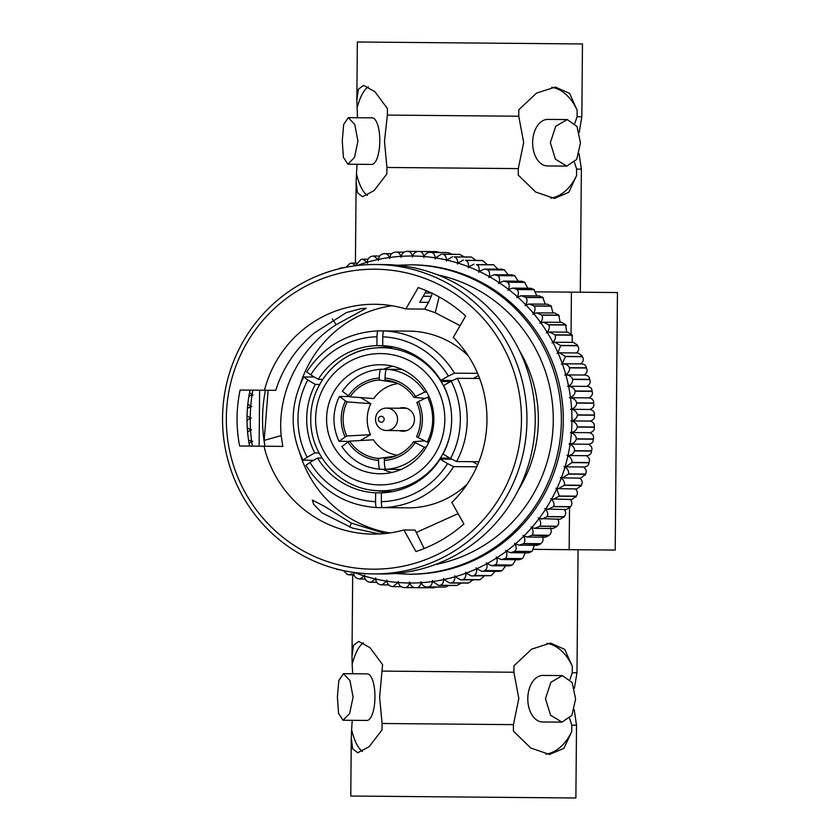 <?xml version="1.0" encoding="UTF-8"?>
<svg xmlns="http://www.w3.org/2000/svg" width="840" height="840" viewBox="0 0 840 840"><rect width="100%" height="100%" fill="white"/><g stroke="black" fill="none" stroke-linecap="round" stroke-linejoin="round"><path stroke-width="1.26" d="M357.084 164.293L356.465 173.67A55.682 18.774 -89.5 0 0 367.353 195.426M579.044 153.573L581.375 169.155L576.639 169.113L574.518 162.498M356.843 100.254L357.346 42L582.466 43.963L581.826 116.781L577.091 116.739L577.154 110.261L569.604 93.387L555.376 87.055L536.529 93.104L518.816 109.757L518.763 116.225L523.677 142.464L518.301 168.609L386.925 167.465L384.468 141.246L387.387 115.08L387.44 108.612L374.892 91.686L363.562 85.376L358.376 89.282L356.843 100.254L357.483 117.737M362.502 751.453A55.682 18.774 -89.5 0 1 351.614 729.698L352.233 720.321M574.192 709.601L576.524 725.183L571.788 725.141L571.725 731.619A55.682 36.015 90.5 0 1 545.905 754.142M569.657 718.525L571.788 725.141M571.725 731.619L563.903 748.346L549.549 754.446L530.838 748.073L513.387 731.105L513.45 724.637L382.074 723.492L382.011 729.96L369.18 746.655L357.735 752.776L352.622 748.787L351.278 737.783L350.774 796.037L575.883 798L576.524 725.183M352.695 574.896L351.992 656.282L353.524 645.309L358.712 641.403L370.031 647.714L382.589 664.639L379.617 697.274L382.074 723.492M513.45 724.637L518.826 698.492L513.902 672.252L513.965 665.784L531.678 649.142L550.525 643.083L564.753 649.415L572.303 666.288L572.24 672.767L570.003 679.35M248.525 439.929L251.643 441.294A163.496 160.86 90.5 0 1 250.53 429.881A5.691 5.607 -89.5 0 1 251.591 429.713A5.691 5.607 90.5 0 1 251.191 429.723L251.422 429.723M252.347 446.124A163.496 160.86 90.5 0 1 251.664 441.494A5.691 5.607 -89.5 0 1 252.703 441.252A5.691 5.607 90.5 0 1 251.906 441.305L252.378 441.305M336.63 569.341A168.21 165.501 90.5 0 1 336.431 569.236L340.662 569.982M343.203 570.549L347.613 574.55L349.125 574.865L351.992 573.815M349.125 574.865L353.903 574.907M353.619 572.25C353.661 575.694 355.173 577.815 358.166 578.634L359.846 579.001L364.298 575.957A163.496 160.86 90.5 0 1 354.27 572.502M359.846 579.001L365.159 579.054M376.793 582.414L369.673 582.173L370.829 582.361L375.396 578.949A163.496 160.86 90.5 0 1 364.487 576.02A5.691 5.607 -89.5 0 1 364.697 574.959A5.691 5.607 90.5 0 1 364.298 575.957M388.805 584.976L381.203 584.819L382.032 584.924L386.673 581.133A163.496 160.86 90.5 0 1 375.596 579.001A5.691 5.607 -89.5 0 1 375.732 577.92A5.691 5.607 90.5 0 1 375.396 578.949M401.32 586.73L392.879 586.625L398.076 582.488A163.496 160.86 90.5 0 1 386.873 581.165A5.691 5.607 -89.5 0 1 386.935 580.083A5.691 5.607 90.5 0 1 386.673 581.133M398.286 582.498C399.284 585.827 401.331 587.517 404.439 587.57L404.817 587.58C406.959 587.685 408.534 586.163 409.553 583.013A163.496 160.86 90.5 0 1 398.286 582.498A5.691 5.607 -89.5 0 1 398.265 581.417A5.691 5.607 90.5 0 1 398.076 582.488M409.553 583.013A5.691 5.607 90.5 0 0 409.657 581.931A5.691 5.607 -89.5 0 0 409.752 583.013C410.918 586.163 413.018 587.727 416.02 587.675L404.659 587.58A168.21 165.501 90.5 0 1 404.439 587.57M436.58 587.034L433.451 587.822A168.21 165.501 90.5 0 1 433.23 587.822L433.072 587.832M427.35 586.961L445.032 587.076L427.35 586.961C424.536 587.013 422.499 585.585 421.229 582.687A5.691 5.607 -89.5 0 1 421.06 581.616A5.691 5.607 90.5 0 1 421.029 582.698A163.496 160.86 90.5 0 1 409.752 583.013M449.127 585.501L445.242 587.055A168.21 165.501 90.5 0 1 445.032 587.076L444.528 587.107M438.606 585.417L456.74 585.48L438.606 585.417L432.663 581.532A5.691 5.607 -89.5 0 1 432.421 580.472A5.691 5.607 90.5 0 1 432.464 581.553A163.496 160.86 90.5 0 1 421.229 582.687M461.192 583.149L456.95 585.449A168.21 165.501 90.5 0 1 456.74 585.48L455.91 585.564M449.715 583.054L468.3 583.034L449.715 583.054L443.982 579.548A5.691 5.607 -89.5 0 1 443.656 578.519A5.691 5.607 90.5 0 1 443.782 579.59A163.496 160.86 90.5 0 1 432.663 581.532M472.878 579.989L468.52 582.981A168.21 165.501 90.5 0 1 468.3 583.034L467.145 583.202M460.635 579.884L479.882 579.695A168.21 165.501 90.5 0 1 479.671 579.758L460.635 579.884L455.123 576.755A5.691 5.607 -89.5 0 1 454.734 575.747A5.691 5.607 90.5 0 1 454.933 576.807A163.496 160.86 90.5 0 1 443.982 579.548M471.303 575.936L490.98 575.589A168.21 165.501 90.5 0 1 490.781 575.673L471.303 575.936L466.053 573.153A5.691 5.607 -89.5 0 1 465.591 572.176A5.691 5.607 90.5 0 1 465.864 573.226A163.496 160.86 90.5 0 1 455.123 576.755M481.677 571.211L501.764 570.686A168.21 165.501 90.5 0 1 501.575 570.78L499.464 571.368L481.677 571.211L476.7 568.775A5.691 5.607 -89.5 0 1 476.175 567.829A5.691 5.607 90.5 0 1 476.511 568.859A163.496 160.86 90.5 0 1 466.053 573.153M491.694 565.74L495.012 564.974L512.18 565.016A168.21 165.501 90.5 0 1 511.991 565.121L509.596 565.898L491.694 565.74L487.011 563.63A5.691 5.607 -89.5 0 1 486.423 562.726A5.691 5.607 90.5 0 1 486.832 563.735A163.496 160.86 90.5 0 1 476.7 568.775M501.302 559.555L505.008 558.579L522.176 558.6A168.21 165.501 90.5 0 1 521.997 558.726L519.309 559.713L501.302 559.555L496.933 557.76A5.691 5.607 -89.5 0 1 496.282 556.899A5.691 5.607 90.5 0 1 496.755 557.865A163.496 160.86 90.5 0 1 487.011 563.63M510.447 552.688L514.542 551.471L531.688 551.481A168.21 165.501 90.5 0 1 531.52 551.618L528.559 552.856L510.447 552.688L506.415 551.176A5.691 5.607 -89.5 0 1 505.712 550.368A5.691 5.607 90.5 0 1 506.257 551.303A163.496 160.86 90.5 0 1 496.933 557.76M519.099 545.181L523.541 543.69L540.13 544.247L540.687 543.69A168.21 165.501 90.5 0 1 540.519 543.837L537.306 545.339L519.099 545.181L515.413 543.932A5.691 5.607 -89.5 0 1 514.658 543.175A5.691 5.607 90.5 0 1 515.267 544.058A163.496 160.86 90.5 0 1 506.415 551.176M527.205 537.054L531.972 535.28L548.573 535.899L549.108 535.269A168.21 165.501 90.5 0 1 548.95 535.427L545.496 537.212L527.205 537.054L523.887 536.046A5.691 5.607 -89.5 0 1 523.068 535.343A5.691 5.607 90.5 0 1 523.74 536.183A163.496 160.86 90.5 0 1 515.413 543.932M534.723 528.35L539.795 526.281L556.773 526.428L556.395 526.964L556.92 526.26A168.21 165.501 90.5 0 1 556.773 526.428L553.098 528.518L534.723 528.35L531.783 527.562A5.691 5.607 -89.5 0 1 530.922 526.932A5.691 5.607 90.5 0 1 531.647 527.72A163.496 160.86 90.5 0 1 523.887 536.046M541.611 519.131L546.966 516.736L563.945 516.884L563.587 517.482L564.071 516.694A168.21 165.501 90.5 0 1 563.945 516.884L560.059 519.288L539.059 518.532A5.691 5.607 -89.5 0 1 538.157 517.965A5.691 5.607 90.5 0 1 538.933 518.7A163.496 160.86 90.5 0 1 531.783 527.562M547.848 509.429L553.445 506.688L570.433 506.835L570.098 507.507L570.538 506.646A168.21 165.501 90.5 0 1 570.433 506.835L566.349 509.586L545.685 508.998A5.691 5.607 -89.5 0 1 544.74 508.494A5.691 5.607 90.5 0 1 545.58 509.177A163.496 160.86 90.5 0 1 539.059 518.532M553.381 499.296L559.209 496.209L576.188 496.356L575.894 497.081L576.293 496.156A168.21 165.501 90.5 0 1 576.188 496.356L571.946 499.454L551.628 499.013A5.691 5.607 -89.5 0 1 550.651 498.572A5.691 5.607 90.5 0 1 551.523 499.191A163.496 160.86 90.5 0 1 545.685 508.998M558.201 488.786L564.218 485.331L581.196 485.478L580.944 486.255L581.28 485.279A168.21 165.501 90.5 0 1 581.196 485.478L576.807 488.954L556.847 488.618A5.691 5.607 -89.5 0 1 555.849 488.25A5.691 5.607 90.5 0 1 556.763 488.806A163.496 160.86 90.5 0 1 551.628 499.013M562.275 477.96L568.449 474.117L585.438 474.264L580.913 478.118L561.33 477.866A5.691 5.607 -89.5 0 1 560.301 477.582A5.691 5.607 90.5 0 1 561.256 478.065A163.496 160.86 90.5 0 1 556.847 488.618M565.582 466.851L571.883 462.63L588.872 462.777L588.714 463.638L588.924 462.567A168.21 165.501 90.5 0 1 588.872 462.777C588.725 465.213 587.181 466.62 584.241 467.019L565.047 466.83A5.691 5.607 -89.5 0 1 564.008 466.61A5.691 5.607 90.5 0 1 564.995 467.019A163.496 160.86 90.5 0 1 561.33 477.866M568.113 455.543C571.515 455.081 573.647 453.537 574.508 450.923L591.486 451.07L591.392 451.962L591.528 450.849A168.21 165.501 90.5 0 1 591.486 451.07C591.518 453.684 589.942 455.228 586.782 455.7L567.976 455.543A5.691 5.607 -89.5 0 1 566.926 455.406A5.691 5.607 90.5 0 1 567.934 455.742A163.496 160.86 90.5 0 1 565.047 466.83M569.846 444.077A5.691 5.607 -89.5 0 0 570.108 444.066C573.552 443.415 575.621 441.735 576.303 439.047L593.282 439.194L593.25 440.118L593.313 438.974A168.21 165.501 90.5 0 1 593.282 439.194C593.492 441.893 591.99 443.572 588.777 444.234A5.691 5.607 -89.5 0 1 588.514 444.234L569.846 444.077A5.691 5.607 -89.5 0 1 569.048 444.014A5.691 5.607 90.5 0 1 570.087 444.276A163.496 160.86 90.5 0 1 567.976 455.543M576.303 439.047A168.21 165.501 90.5 0 0 576.324 438.827C576.261 436.149 574.623 434.102 571.421 432.684A5.691 5.607 90.5 0 0 570.371 432.495A5.691 5.607 -89.5 0 0 571.431 432.474C574.823 431.582 576.765 429.776 577.259 427.077L594.237 427.224L594.269 428.169L594.363 426.058M570.77 432.516L589.438 432.673A5.691 5.607 -89.5 0 0 590.1 432.642C593.26 431.739 594.636 429.933 594.237 427.224A168.21 165.501 90.5 0 0 594.248 427.004C594.888 424.316 593.67 422.373 590.604 421.187A5.691 5.607 -89.5 0 0 589.544 421.071A5.691 5.607 -89.5 0 0 590.604 420.977C593.691 419.843 594.941 417.921 594.352 415.223L594.342 415.002A168.21 165.501 90.5 0 1 594.352 415.223L577.374 415.076C577.07 417.774 575.253 419.685 571.935 420.819A5.691 5.607 -89.5 0 1 570.875 420.913A5.691 5.607 90.5 0 1 571.935 421.019A163.496 160.86 90.5 0 1 571.431 432.474M385.403 347.729L381.885 347.697A71.558 70.403 90.5 0 1 384.783 347.792A71.558 70.403 90.5 0 1 441.063 381.476L451.364 381.098M460.079 325.668L435.246 312.711L424.631 309.11L405.846 308.942A114.923 113.064 90.5 0 0 374.903 304.28A114.923 113.064 90.5 0 0 264.484 390.243L240.114 390.033A139.083 136.836 -89.5 0 0 239.621 446.009L264.002 446.229A114.923 113.064 90.5 0 0 372.897 534.104A114.923 113.064 90.5 0 0 403.914 529.977L415.916 551.544A139.083 136.836 -89.5 0 0 463.858 523.971L451.857 502.404A114.923 113.064 90.5 0 0 453.306 337.355L465.675 315.998A139.083 136.836 -89.5 0 0 418.215 287.595L405.846 308.942M416.304 532.466L458.105 513.618M389.918 532.948A114.923 113.064 90.5 0 1 299.796 453.128M300.394 383.964A114.923 113.064 90.5 0 1 391.902 305.729M379.606 533.967L352.433 528.097L321.941 512.841L313.698 504.357L312.322 500.084L324.492 506.342L351.404 523.12L384.993 533.547M264.484 390.243L275.667 390.338L276.37 388.427C283.784 366.45 296.52 347.918 314.548 332.819L346.447 312.554L360.98 308.647L366.324 308.248L336.168 324.681C298.872 348.537 277.137 393.236 281.159 435.603L282.786 446.387L264.002 446.229M372.593 569.174A149.982 147.567 90.5 0 1 226.338 417.9A149.982 147.567 90.5 0 1 375.207 269.209A149.982 147.567 90.5 0 1 521.462 420.483A149.982 147.567 90.5 0 1 372.593 569.174M373.391 573.888A154.697 152.208 90.5 0 1 222.547 417.869A154.697 152.208 90.5 0 1 376.089 264.505L384.363 264.579A154.697 152.208 90.5 0 1 535.216 420.599A154.697 152.208 90.5 0 1 381.665 573.962L373.391 573.888A154.697 152.208 90.5 0 0 526.942 420.525A154.697 152.208 90.5 0 0 376.089 264.505M265.44 390.254A147.735 145.362 90.5 0 0 264.957 446.24L264.17 440.391L281.159 435.603M268.128 390.274L264.17 440.391M410.508 264.81L412.43 264.821A154.697 152.208 90.5 0 1 563.283 420.84A154.697 152.208 90.5 0 1 409.731 574.214L407.81 574.192A154.697 152.208 90.5 0 0 561.361 420.83A154.697 152.208 90.5 0 0 410.508 264.81L397.425 265.262M399.357 408.219A11.792 11.592 90.5 0 1 414.477 419.548A11.792 11.592 90.5 0 1 399.157 430.605M401.867 369.358A50.096 49.287 -89.5 0 0 400.418 369.411M399.546 469.423A50.096 49.287 -89.5 0 0 400.995 469.497M401.142 469.434L380.037 469.256C379.092 468.699 378.588 465.749 378.546 460.383A41.255 40.593 90.5 0 1 347.991 442.092L341.985 446.471M349.146 441.431L338.982 441.284C332.178 426.29 332.304 411.358 339.37 396.491L349.534 396.522M402.014 369.432L380.919 369.243C379.953 369.779 379.407 372.719 379.26 378.084L379.25 380.016A39.333 38.693 90.5 0 0 350.028 396.816L348.401 395.84A41.255 40.593 90.5 0 1 379.26 378.084M380.699 364.739A54.516 53.634 90.5 0 1 433.86 419.717A54.516 53.634 90.5 0 1 379.743 473.76A54.516 53.634 90.5 0 1 326.592 418.782A54.516 53.634 90.5 0 1 380.699 364.739M322.13 380.436A71.558 70.403 90.5 0 1 375.123 347.97A71.558 70.403 90.5 0 1 378.987 347.739A71.558 70.403 90.5 0 1 381.885 347.697M450.692 458.63L440.391 458.073A71.558 70.403 90.5 0 1 383.534 490.77A71.558 70.403 90.5 0 1 380.635 490.812A71.558 70.403 90.5 0 1 377.738 490.718A71.558 70.403 90.5 0 1 373.874 490.413L389.729 492.114M342.248 140.879L343.686 124.425L348.296 117.653L354.784 124.53L357.945 141.015L354.501 157.437L347.886 164.209L343.403 157.353L342.248 140.879M347.886 164.209L371.753 164.419A23.279 7.843 -89.5 0 0 379.796 141.204A23.279 7.843 -89.5 0 0 372.151 117.863L348.296 117.653M550.347 142.695L555.723 126.273L567.231 119.564L577.006 126.473L580.461 142.958L576.723 159.38L566.822 166.121L555.429 159.212L550.347 142.695M567.231 119.564L547.9 119.395A23.279 15.057 90.5 0 0 532.644 142.537A23.279 15.057 90.5 0 0 547.491 165.953L566.822 166.121M337.397 696.906L338.835 680.452L343.445 673.68L349.933 680.558L353.094 697.043L349.65 713.465L343.035 720.237L338.552 713.38L337.397 696.906M343.035 720.237L366.891 720.447A23.279 7.843 -89.5 0 0 374.945 697.231A23.279 7.843 -89.5 0 0 367.3 673.89L343.445 673.68M545.496 698.723L550.861 682.3L562.37 675.591L572.155 682.5L575.61 698.985L571.872 715.407L561.971 722.148L550.578 715.239L545.496 698.723M562.37 675.591L543.05 675.423A23.279 15.057 90.5 0 0 527.793 698.565A23.279 15.057 90.5 0 0 542.64 721.98L561.971 722.148M578.057 549.749L576.975 672.808L572.24 672.767M247.265 427.749L250.52 429.671A163.496 160.86 90.5 0 1 250.215 418.215L247.023 420.42M250.53 429.881L247.601 432.138M251.664 441.494L249.113 443.562M346.742 574.172L347.13 574.329A168.21 165.501 90.5 0 0 347.33 574.413M364.487 576.02C364.77 579.464 366.429 581.49 369.464 582.12L369.863 582.236M375.596 579.001C376.11 582.414 377.916 584.346 380.982 584.776L381.339 584.85M386.873 581.165C387.639 584.546 389.571 586.351 392.669 586.603L392.963 586.635M416.252 587.675A168.21 165.501 90.5 0 0 416.472 587.675C418.677 587.675 420.2 586.016 421.029 582.698M428.043 586.929A168.21 165.501 90.5 0 0 428.264 586.908C430.469 586.719 431.865 584.934 432.464 581.553M439.751 585.333A168.21 165.501 90.5 0 0 439.971 585.291C442.155 584.913 443.425 583.013 443.782 579.59M451.322 582.887A168.21 165.501 90.5 0 0 451.531 582.834C453.684 582.256 454.818 580.251 454.933 576.807M484.207 576.041L480.207 579.59M462.693 579.611A168.21 165.501 90.5 0 0 462.893 579.548C465.003 578.781 465.99 576.671 465.864 573.226M495.149 571.326L491.369 575.442M473.802 575.516A168.21 165.501 90.5 0 0 474.002 575.442C476.038 574.486 476.879 572.303 476.511 568.859M505.669 565.866L502.215 570.486M484.596 570.633A168.21 165.501 90.5 0 0 484.785 570.538C486.759 569.415 487.442 567.147 486.832 563.735M515.739 559.682L512.673 564.753M495.012 564.974A168.21 165.501 90.5 0 0 495.201 564.869C497.091 563.567 497.606 561.236 496.755 557.865M525.326 552.825L522.69 558.275M505.008 558.579A168.21 165.501 90.5 0 0 505.197 558.453C506.982 556.994 507.339 554.61 506.257 551.303M534.366 545.307L532.235 551.082M514.542 551.471A168.21 165.501 90.5 0 0 514.71 551.334C516.39 549.717 516.579 547.292 515.267 544.058M542.409 536.351C543.711 539.48 543.144 541.926 540.687 543.69L523.698 543.543C525.263 541.769 525.273 539.322 523.74 536.183M550.316 527.877C551.838 530.901 551.428 533.358 549.108 535.269L532.119 535.122C533.558 533.211 533.4 530.744 531.647 527.72M557.602 518.857C559.335 521.745 559.104 524.212 556.92 526.26L539.931 526.103C541.233 524.066 540.897 521.598 538.933 518.7M564.239 509.334C566.171 512.085 566.118 514.542 564.071 516.694L547.092 516.548C548.236 514.385 547.732 511.928 545.58 509.177M570.192 499.359C572.313 501.942 572.428 504.378 570.538 506.646L553.56 506.499C554.547 504.231 553.875 501.795 551.523 499.191M575.4 488.943A5.691 5.607 -89.5 0 1 575.432 488.964C577.721 491.39 578.014 493.784 576.293 496.156L559.303 496.01L556.763 488.806M579.736 478.107A5.691 5.607 -89.5 0 1 579.925 478.223C582.383 480.469 582.834 482.822 581.28 485.279L564.301 485.121C564.963 482.664 563.945 480.312 561.256 478.065M583.296 467.009A5.691 5.607 -89.5 0 1 583.663 467.187C586.268 469.235 586.876 471.524 585.501 474.054A168.21 165.501 90.5 0 1 585.438 474.264M585.228 475.094L585.869 473.183L585.501 474.054L568.523 473.907C569.005 471.377 567.829 469.077 564.995 467.019M586.078 455.7A5.691 5.607 -89.5 0 1 586.603 455.899C589.344 457.748 590.121 459.974 588.924 462.567L571.946 462.409C572.25 459.816 570.917 457.601 567.934 455.742M588.042 444.234A5.691 5.607 -89.5 0 1 588.746 444.433C591.612 446.072 592.547 448.214 591.528 450.849L574.55 450.702C574.675 448.056 573.184 445.914 570.087 444.276M589.197 432.673A5.691 5.607 -89.5 0 1 590.09 432.842C593.061 434.259 594.132 436.306 593.313 438.974L576.324 438.827M594.363 426.069L594.248 427.004L577.269 426.856C577.017 424.158 575.232 422.216 571.935 421.019M571.62 409.154C574.854 407.788 576.524 405.772 576.639 403.084A168.21 165.501 90.5 0 0 576.618 402.864C575.988 400.176 573.951 398.465 570.518 397.74A163.496 160.86 90.5 0 1 571.62 409.154A5.691 5.607 -89.5 0 1 570.57 409.322A5.691 5.607 90.5 0 1 570.969 409.311L589.638 409.469A5.691 5.607 -89.5 0 1 590.3 409.521C593.45 410.477 594.794 412.304 594.342 415.002L577.364 414.855C576.923 412.146 575.012 410.319 571.641 409.353A163.496 160.86 90.5 0 1 571.935 420.819M576.639 403.084L593.618 403.231L593.786 404.177L593.597 403.011A168.21 165.501 90.5 0 1 593.618 403.231C594.405 405.919 593.292 407.946 590.289 409.311A5.691 5.607 -89.5 0 1 589.407 409.469M570.486 397.53C573.615 395.955 575.138 393.834 575.064 391.188A168.21 165.501 90.5 0 0 575.033 390.968C574.214 388.29 572.061 386.715 568.586 386.232A163.496 160.86 90.5 0 1 570.486 397.53A5.691 5.607 -89.5 0 1 569.447 397.782A5.691 5.607 90.5 0 1 570.245 397.73L588.913 397.897A5.691 5.607 -89.5 0 1 589.187 397.897C592.389 398.622 593.859 400.323 593.597 403.011L576.618 402.864M575.064 391.188L592.053 391.335L592.284 392.269L592.011 391.115A168.21 165.501 90.5 0 1 592.053 391.335C593.019 393.992 592.053 396.113 589.155 397.698A5.691 5.607 -89.5 0 1 588.452 397.887M575.033 390.968L592.011 391.115C592.085 388.447 590.499 386.873 587.255 386.4L568.586 386.232A5.691 5.607 90.5 0 0 567.525 386.358A5.691 5.607 -89.5 0 0 568.544 386.032C571.547 384.237 572.922 382.032 572.67 379.428L589.649 379.575L589.942 380.489L589.596 379.365A168.21 165.501 90.5 0 1 589.649 379.575C590.803 382.19 589.985 384.394 587.212 386.201A5.691 5.607 -89.5 0 1 586.677 386.389M584.525 375.06C587.79 375.291 589.481 376.73 589.596 379.365L572.618 379.218C571.61 376.572 569.352 375.133 565.856 374.903A163.496 160.86 90.5 0 1 568.544 386.032M585.05 375.039L565.856 374.903A5.691 5.607 90.5 0 0 564.805 375.092A5.691 5.607 -89.5 0 0 565.793 374.703C568.67 372.697 569.888 370.43 569.447 367.878L586.425 368.025L586.782 368.907L586.362 367.815A168.21 165.501 90.5 0 1 586.425 368.025C587.759 370.577 587.107 372.855 584.462 374.861A5.691 5.607 -89.5 0 1 584.105 375.029M580.997 363.951C584.273 363.941 586.058 365.221 586.362 367.815L569.384 367.668C568.187 365.075 565.835 363.783 562.327 363.794A163.496 160.86 90.5 0 1 565.793 374.703M581.91 363.888L562.327 363.794A5.691 5.607 90.5 0 0 561.299 364.067A5.691 5.607 -89.5 0 0 562.264 363.594L565.425 356.591L582.404 356.738L582.803 357.578L582.32 356.528A168.21 165.501 90.5 0 1 582.404 356.738C583.916 359.216 583.422 361.557 580.923 363.762A5.691 5.607 -89.5 0 1 580.734 363.878M577.994 352.989L582.078 355.751M565.425 356.591A168.21 165.501 90.5 0 0 565.341 356.381L559.388 352.821L558.033 352.968A163.496 160.86 90.5 0 1 562.264 363.594M558.033 352.968A5.691 5.607 90.5 0 0 557.025 353.315A5.691 5.607 -89.5 0 0 557.949 352.779L560.616 345.618L577.605 345.765L578.046 346.563L577.5 345.566A168.21 165.501 90.5 0 1 577.605 345.765C579.285 348.159 578.949 350.553 576.618 352.947A5.691 5.607 -89.5 0 0 576.618 352.947M560.616 345.618A168.21 165.501 90.5 0 0 560.522 345.419L554.757 342.227L573.311 342.394L577.216 344.841M554.757 342.227L552.993 342.489A163.496 160.86 90.5 0 1 557.949 352.779M552.993 342.489A5.691 5.607 90.5 0 0 552.006 342.899A5.691 5.607 -89.5 0 0 552.899 342.3C555.293 339.749 556.006 337.323 555.051 335.034L572.04 335.181L572.324 341.681M555.051 335.034A168.21 165.501 90.5 0 0 554.946 334.834L549.392 332L567.903 332.168L571.925 334.981A168.21 165.501 90.5 0 1 572.04 335.181M549.392 332L547.228 332.388A163.496 160.86 90.5 0 1 552.899 342.3M547.228 332.388A5.691 5.607 90.5 0 0 546.273 332.881A5.691 5.607 -89.5 0 0 547.124 332.22C549.328 329.511 549.875 327.054 548.762 324.87L565.75 325.017L566.538 331.464M548.762 324.87A168.21 165.501 90.5 0 0 548.646 324.681L543.333 322.193L561.782 322.361L565.625 324.828A168.21 165.501 90.5 0 1 565.75 325.017M543.333 322.193L540.771 322.749A163.496 160.86 90.5 0 1 547.124 332.22M540.771 322.749A5.691 5.607 90.5 0 0 539.857 323.306A5.691 5.607 -89.5 0 0 540.645 322.581C542.661 319.725 543.029 317.257 541.769 315.189L558.758 315.336L560.038 321.689M541.769 315.189A168.21 165.501 90.5 0 0 541.643 315.01L536.603 312.858L554.977 313.016L558.621 315.168A168.21 165.501 90.5 0 1 558.758 315.336M536.603 312.858L533.652 313.593A163.496 160.86 90.5 0 1 540.645 322.581M533.652 313.593A5.691 5.607 90.5 0 0 532.77 314.213A5.691 5.607 -89.5 0 0 533.516 313.435C535.322 310.443 535.521 307.986 534.125 306.044L551.103 306.191L552.867 312.396M534.125 306.044A168.21 165.501 90.5 0 0 533.978 305.875L529.242 304.028L547.533 304.185L550.956 306.022A168.21 165.501 90.5 0 1 551.103 306.191M529.242 304.028L525.903 304.973A163.496 160.86 90.5 0 1 533.516 313.435M525.903 304.973A5.691 5.607 90.5 0 0 525.073 305.655A5.691 5.607 -89.5 0 0 525.756 304.826C527.352 301.728 527.384 299.271 525.851 297.476L542.829 297.623L545.066 303.639M525.851 297.476A168.21 165.501 90.5 0 0 525.693 297.318L521.273 295.754L539.48 295.921L542.672 297.465A168.21 165.501 90.5 0 1 542.829 297.623M521.273 295.754L517.577 296.94A163.496 160.86 90.5 0 1 525.756 304.826M517.577 296.94A5.691 5.607 90.5 0 0 516.799 297.685A5.691 5.607 -89.5 0 0 517.419 296.804C518.794 293.612 518.648 291.175 516.989 289.527L533.978 289.674L536.644 295.47M516.989 289.527A168.21 165.501 90.5 0 0 516.821 289.38L512.757 288.089L530.87 288.246L533.809 289.538A168.21 165.501 90.5 0 1 533.978 289.674M512.757 288.089L508.704 289.538A163.496 160.86 90.5 0 1 517.419 296.804M508.704 289.538A5.691 5.607 90.5 0 0 507.98 290.336A5.691 5.607 -89.5 0 0 508.536 289.411C509.681 286.125 509.366 283.742 507.602 282.24L524.591 282.387L527.667 287.91M507.602 282.24A168.21 165.501 90.5 0 0 507.423 282.114L503.727 281.064L521.745 281.221L524.412 282.261A168.21 165.501 90.5 0 1 524.591 282.387M503.727 281.064L499.328 282.796A163.496 160.86 90.5 0 1 508.536 289.411M499.328 282.796A5.691 5.607 90.5 0 0 498.666 283.637A5.691 5.607 -89.5 0 0 499.159 282.681C500.073 279.332 499.59 276.99 497.721 275.656L514.71 275.804L518.175 281.012M497.721 275.656A168.21 165.501 90.5 0 0 497.543 275.541L494.225 274.712L512.138 274.869L514.521 275.688A168.21 165.501 90.5 0 1 514.71 275.804M494.225 274.712L489.51 276.748A163.496 160.86 90.5 0 1 499.159 282.681M489.51 276.748A5.691 5.607 90.5 0 0 488.901 277.641A5.691 5.607 -89.5 0 0 489.332 276.644C490.004 273.242 489.363 270.963 487.41 269.808L504.389 269.955L508.211 274.806M487.41 269.808A168.21 165.501 90.5 0 0 487.221 269.703L484.312 269.073L502.11 269.231L504.2 269.85A168.21 165.501 90.5 0 1 504.389 269.955M484.312 269.073L479.294 271.425A163.496 160.86 90.5 0 1 489.332 276.644M479.294 271.425A5.691 5.607 90.5 0 0 478.748 272.36A5.691 5.607 -89.5 0 0 479.105 271.341C479.535 267.908 478.737 265.703 476.711 264.716L493.689 264.863L497.784 269.199M476.711 264.716A168.21 165.501 90.5 0 0 476.511 264.632L493.49 264.779A168.21 165.501 90.5 0 1 493.689 264.863M474.023 264.17L468.72 266.858A163.496 160.86 90.5 0 1 479.105 271.341M468.72 266.858A5.691 5.607 90.5 0 0 468.248 267.824A5.691 5.607 -89.5 0 0 468.531 266.784C468.731 263.34 467.775 261.219 465.685 260.411L482.664 260.568L486.927 264.285M465.685 260.411A168.21 165.501 90.5 0 0 465.476 260.348L482.454 260.495A168.21 165.501 90.5 0 1 482.664 260.568M463.428 260.033L457.863 263.067A163.496 160.86 90.5 0 1 468.531 266.784M457.863 263.067A5.691 5.607 90.5 0 0 457.464 264.075A5.691 5.607 -89.5 0 0 457.674 263.014C457.622 259.571 456.519 257.544 454.377 256.925L471.356 257.072L475.671 260.137M454.377 256.925A168.21 165.501 90.5 0 0 454.167 256.872L471.146 257.019A168.21 165.501 90.5 0 1 471.356 257.072M452.56 256.673L446.765 260.075A163.496 160.86 90.5 0 1 457.674 263.014M446.765 260.075A5.691 5.607 90.5 0 0 446.429 261.114A5.691 5.607 -89.5 0 0 446.565 260.033C446.271 256.62 445.043 254.688 442.858 254.268L459.837 254.415L464.037 256.778M442.858 254.268A168.21 165.501 90.5 0 0 442.649 254.226L459.627 254.373A168.21 165.501 90.5 0 1 459.837 254.415M441.494 254.121L435.488 257.901A163.496 160.86 90.5 0 1 446.565 260.033M435.488 257.901A5.691 5.607 90.5 0 0 435.225 258.951A5.691 5.607 -89.5 0 0 435.288 257.87C434.753 254.489 433.388 252.683 431.183 252.441L448.161 252.599L452.015 254.216M412.608 256.022A5.691 5.607 90.5 0 0 412.493 257.103A5.691 5.607 -89.5 0 0 412.409 256.022C411.411 252.767 409.805 251.223 407.589 251.37L419.192 251.465C416.094 251.276 413.899 252.788 412.608 256.022A163.496 160.86 90.5 0 1 423.875 256.526A5.691 5.607 -89.5 0 1 423.895 257.618A5.691 5.607 90.5 0 1 424.074 256.547C425.596 253.407 427.886 252.032 430.962 252.42L447.951 252.567A168.21 165.501 90.5 0 1 448.161 252.599M423.875 256.526C423.108 253.208 421.617 251.517 419.401 251.475L436.391 251.622L439.499 252.462M418.961 251.465L436.17 251.622A168.21 165.501 90.5 0 1 436.391 251.622M407.369 251.37A168.21 165.501 90.5 0 1 407.589 251.37L407.337 251.37C404.271 251.37 402.192 253.019 401.131 256.337A163.496 160.86 90.5 0 1 412.409 256.022M400.921 256.347C399.704 253.186 397.992 251.769 395.798 252.116L395.588 252.137C392.49 252.326 390.526 254.1 389.697 257.471A163.496 160.86 90.5 0 1 400.921 256.347A5.691 5.607 -89.5 0 1 401.09 257.418A5.691 5.607 90.5 0 1 401.131 256.337M404.25 252.158L395.881 252.105M389.498 257.502C388.059 254.447 386.253 253.176 384.09 253.712L383.87 253.754C380.804 254.132 378.966 256.022 378.378 259.434A163.496 160.86 90.5 0 1 389.498 257.502A5.691 5.607 -89.5 0 1 389.739 258.552A5.691 5.607 90.5 0 1 389.697 257.471M391.703 253.691L384.227 253.691M378.378 259.434A5.691 5.607 90.5 0 0 378.494 260.516A5.691 5.607 -89.5 0 0 378.179 259.476L373.685 255.99L372.519 256.158A168.21 165.501 90.5 0 0 372.309 256.211L372.708 256.106M372.309 256.211C369.264 256.778 367.574 258.783 367.227 262.216A163.496 160.86 90.5 0 1 378.179 259.476M367.227 262.216A5.691 5.607 90.5 0 0 367.416 263.288A5.691 5.607 -89.5 0 0 367.028 262.279L362.639 259.151L361.158 259.434A168.21 165.501 90.5 0 0 360.948 259.497L356.255 264.684M355.992 265.682L351.844 263.109L350.049 263.529A168.21 165.501 90.5 0 0 349.839 263.603L345.849 267.32M341.355 267.824L339.255 268.411A168.21 165.501 90.5 0 0 339.056 268.506L339.57 268.243M249.553 392.637L252.073 394.758A163.496 160.86 90.5 0 1 252.84 390.138M252.073 394.758A5.691 5.607 90.5 0 0 253.113 395.02A5.691 5.607 -89.5 0 0 252.042 394.957L248.913 396.27M247.842 404.04L250.74 406.35A163.496 160.86 90.5 0 1 252.042 394.957M429.293 397.226L427.634 397.205L418.467 401.562A41.255 40.593 90.5 0 1 418.152 437.598L427.245 442.113L428.904 442.124M418.467 401.562L416.819 402.507A39.333 38.693 90.5 0 1 416.524 436.622L418.152 437.598M424.778 392.081A50.096 49.287 90.5 0 0 386.715 369.296C385.76 369.82 385.203 372.771 385.067 378.137A41.255 40.593 90.5 0 1 415.611 396.428L424.778 392.081L426.741 392.091M385.067 378.137L385.046 380.069A39.333 38.693 90.5 0 1 387.723 380.394A39.333 38.693 90.5 0 1 413.963 397.383L415.611 396.428M385.046 380.069L390.285 380.887M424.546 398.36L413.963 397.383M342.31 391.409C351.729 377.864 364.592 370.471 380.909 369.243L380.919 369.243M342.468 391.356L348.401 395.84M350.028 396.816L373.727 398.58A36.246 35.658 90.5 0 1 398.013 383.544M395.829 382.599L379.25 380.016M339.129 441.336L345.135 436.957A41.255 40.593 90.5 0 1 345.45 400.921L339.528 396.438M345.135 436.957L346.794 436.013A39.333 38.693 90.5 0 1 347.088 401.898L345.45 400.921M346.794 436.013L370.514 434.669A36.246 35.658 90.5 0 1 370.786 403.651L347.088 401.898M378.546 460.383L378.567 458.451A39.333 38.693 90.5 0 1 349.639 441.137L347.991 442.092M378.567 458.451L395.189 456.162M397.383 455.259A36.246 35.658 90.5 0 1 373.37 439.803L349.639 441.137M307.808 379.943L303.755 376.992C289.905 404.596 289.663 432.317 303.03 460.163L307.125 457.286A82.509 81.175 90.5 0 1 307.808 379.943L315.305 384.426A73.668 72.482 90.5 0 0 314.706 452.928L307.125 457.286M314.706 452.928L319.084 452.97M319.683 384.468L315.305 384.426M314.401 377.044L303.86 376.95M313.677 460.288L303.135 460.194M476.784 466.82L453.642 466.62L447.594 463.617A82.509 81.175 90.5 0 1 381.35 501.711C381.381 505.292 381.717 507.266 382.347 507.623L376.551 507.57C375.921 507.213 375.585 505.239 375.554 501.659A82.509 81.175 90.5 0 1 309.981 462.409L305.991 465.329M375.554 501.659L375.627 492.818A73.668 72.482 90.5 0 1 317.562 458.052L309.981 462.409M375.627 492.818L381.423 492.87A73.668 72.482 90.5 0 0 440.097 459.123L447.594 463.617M322.056 458.094L317.562 458.052M390.169 492.051L377.738 490.718M381.35 501.711L381.423 492.87M440.097 459.123L451.721 459.228M383.534 490.77L392.207 491.694M467.061 484.281A88.4 86.972 90.5 0 1 410.046 507.864L382.347 507.623A88.4 86.972 90.5 0 0 453.642 466.62M479.651 378.494L457.317 378.294L451.206 381.192A82.509 81.175 90.5 0 1 450.534 458.535L456.593 461.538L478.926 461.738M451.206 381.192L443.636 385.55A73.668 72.482 90.5 0 1 443.037 454.052L450.534 458.535M451.154 427.802A71.558 70.403 90.5 0 1 443.331 452.991L443.572 453.002M444.15 386.6L443.919 386.61A71.558 70.403 90.5 0 1 451.29 411.936M468.185 355.73A88.4 86.972 90.5 0 0 411.59 331.17L383.891 330.929C383.25 331.275 382.882 333.239 382.788 336.808A82.509 81.175 90.5 0 1 448.361 376.058L454.461 373.17L477.603 373.37M382.788 336.808L382.715 345.66A73.668 72.482 90.5 0 1 440.78 380.415L448.361 376.058M452.403 380.52L440.78 380.415M393.477 347.014L384.783 347.792M535.983 291.827L617.452 292.541L615.206 550.074L569.163 549.675L569.52 508.263M533.736 549.36L569.163 549.675M571.043 333.543L571.41 292.142M363.447 642.81A55.682 18.774 -89.5 0 0 352.181 664.367L352.632 673.764M572.303 666.288A55.682 36.015 90.5 0 0 546.882 643.325M513.902 672.252L382.526 671.107M351.614 729.698L351.278 737.783M351.992 656.282L352.181 664.367M577.154 110.261A55.682 36.015 90.5 0 0 551.733 87.297M368.298 86.783A55.682 18.774 -89.5 0 0 357.031 108.339M518.763 116.225L387.387 115.08M356.465 173.67L356.129 181.755L357.473 192.759L362.586 196.749L374.031 190.628L386.873 173.933L386.925 167.465M550.756 198.114A55.682 36.015 90.5 0 0 576.576 175.591L576.639 169.113M518.301 168.609L518.249 175.077L535.689 192.045L554.4 198.418L568.754 192.318L576.576 175.591M574.854 123.323L577.091 116.739M310.748 374.861L306.705 371.91C323.778 346.175 347.571 332.493 378.084 330.876C377.454 331.223 377.087 333.186 376.992 336.756L376.908 345.608A73.668 72.482 90.5 0 0 318.244 379.344L310.748 374.861A82.509 81.175 90.5 0 1 376.992 336.756M382.715 345.66L376.908 345.608M318.244 379.344L322.749 379.386M378.987 347.739L391.44 346.626M443.331 452.991A71.558 70.403 90.5 0 1 440.391 458.073L449.894 458.157M450.566 381.56L441.063 381.476A71.558 70.403 90.5 0 1 443.919 386.61M391.881 472.458A54.516 53.634 90.5 0 1 382.673 469.276M383.544 369.264A54.516 53.634 90.5 0 1 392.805 366.251M426.258 447.206L424.305 447.185L415.212 442.68A41.255 40.593 90.5 0 1 384.342 460.435C384.394 465.801 384.888 468.762 385.844 469.308A50.096 49.287 90.5 0 0 424.305 447.185M384.342 460.435L384.363 458.504A39.333 38.693 90.5 0 0 387.041 458.231A39.333 38.693 90.5 0 0 413.574 441.704L415.212 442.68M389.613 457.779L384.363 458.504M413.574 441.704L424.169 440.906M360.685 397.614L370.786 403.651M370.514 434.669L360.318 440.538M250.74 406.35A5.691 5.607 90.5 0 0 251.79 406.539A5.691 5.607 -89.5 0 0 250.719 406.55L247.433 408.419M247.065 415.748L250.226 418.005A163.496 160.86 90.5 0 1 250.719 406.55M251.191 429.723A5.691 5.607 90.5 0 1 250.52 429.671M570.969 409.311A5.691 5.607 90.5 0 1 571.641 409.353M250.215 418.215A5.691 5.607 -89.5 0 1 251.286 418.12A5.691 5.607 90.5 0 1 250.226 418.005M519.466 350.69A132.605 130.463 90.5 0 1 518.249 490.224M431.424 292.981L425.135 292.919M426.405 290.735L419.717 302.274L428.568 302.348L424.631 309.11M250.068 390.117A139.083 136.836 -89.5 0 0 249.575 446.103M403.914 529.977L415.086 530.072L424.147 548.541M478.495 375.512L473.413 378.431M472.689 461.675L477.719 464.688M405.794 331.118L378.094 330.876M336.168 324.681L332.252 318.885M439.131 296.909L435.246 312.711M423.203 296.257L431.225 296.32L432.264 292.981M351.404 523.12L349.503 527.163M431.225 296.32L428.568 302.348M570.875 420.913L589.544 421.071M406.403 430.668L386.453 430.5A11.193 11.014 -89.5 0 0 397.562 419.401A11.193 11.014 -89.5 0 0 386.642 408.104A11.193 11.014 -89.5 0 0 375.532 419.202A11.193 11.014 -89.5 0 0 386.453 430.5M406.592 408.282L386.642 408.104M381.308 416.304A2.951 2.898 -89.5 0 0 378.378 419.233A2.951 2.898 -89.5 0 0 381.255 422.205A2.951 2.898 -89.5 0 0 384.174 419.276A2.951 2.898 -89.5 0 0 381.308 416.304M379.649 484.911A65.667 64.606 90.5 0 1 315.619 418.688A65.667 64.606 90.5 0 1 380.793 353.588A65.667 64.606 90.5 0 1 444.822 419.811A65.667 64.606 90.5 0 1 379.649 484.911M416.472 587.675L433.451 587.822M428.264 586.908L445.242 587.055M439.971 585.291L456.95 585.449M451.531 582.834L468.52 582.981M462.893 579.548L479.882 579.695M474.002 575.442L490.98 575.589M484.785 570.538L501.764 570.686M495.201 564.869L512.18 565.016M505.197 558.453L522.176 558.6M514.71 551.334L531.688 551.481M571.421 432.684A163.496 160.86 90.5 0 1 570.108 444.066M565.341 356.381L582.32 356.528M560.522 345.419L577.5 345.566M554.946 334.834L571.925 334.981M548.646 324.681L565.625 324.828M541.643 315.01L558.621 315.168M533.978 305.875L550.956 306.022M525.693 297.318L542.672 297.465M516.821 289.38L533.809 289.538M507.423 282.114L524.412 282.261M497.543 275.541L514.521 275.688M487.221 269.703L504.2 269.85M476.511 264.632L493.49 264.779M465.476 260.348L482.454 260.495M454.167 256.872L471.146 257.019M442.649 254.226L459.627 254.373M447.951 252.567L430.962 252.42A168.21 165.501 90.5 0 1 431.183 252.441M424.074 256.547A163.496 160.86 90.5 0 1 435.288 257.87M436.17 251.622L419.192 251.465A168.21 165.501 90.5 0 1 419.401 251.475M356.947 265.566A163.496 160.86 90.5 0 1 367.028 262.279M427.634 397.205A50.096 49.287 90.5 0 1 427.245 442.113M457.317 378.294A88.4 86.972 90.5 0 1 456.593 461.538M383.891 330.929A88.4 86.972 90.5 0 1 454.461 373.17M437.64 274.858A147.735 145.362 90.5 0 1 553.266 420.756A147.735 145.362 90.5 0 1 435.11 564.606M259.613 390.201L259.119 446.187M394.737 573.51L407.81 574.192M390.999 346.553L375.123 347.97C339.927 350.312 310.233 382.988 310.779 418.793C309.771 454.471 338.835 487.463 373.874 490.413M581.375 169.155L580.303 292.215M456.603 585.512L457.149 585.417M468.122 583.086L468.783 582.918M572.523 335.916L571.61 334.32M566.255 325.689L565.278 324.219M559.293 315.945L558.254 314.622M551.649 306.737L550.578 305.55M543.375 298.095L542.294 297.056M534.513 290.084L533.432 289.181M525.095 282.723L524.044 281.967M515.183 276.077L514.185 275.457M504.83 270.165L503.885 269.671M494.078 265.02L493.217 264.642M482.99 260.673L482.223 260.4M471.629 257.145L470.967 256.966M460.036 254.447L459.491 254.341M361.389 259.35L360.612 259.602M350.322 263.403L349.451 263.76M341.838 446.418C351.015 460.131 363.752 467.744 380.037 469.256M305.886 465.286C322.507 491.316 346.059 505.407 376.551 507.57M576.975 672.808L574.381 688.338M581.826 116.781L579.232 132.311M356.129 181.755L355.425 263.141M384.153 490.844L380.635 490.812M341.355 267.834L343.298 267.845M351.844 263.109L356.622 263.151M362.775 259.161L367.952 259.203M373.685 255.99L379.638 256.043M559.388 352.821L577.994 352.979"/></g></svg>
